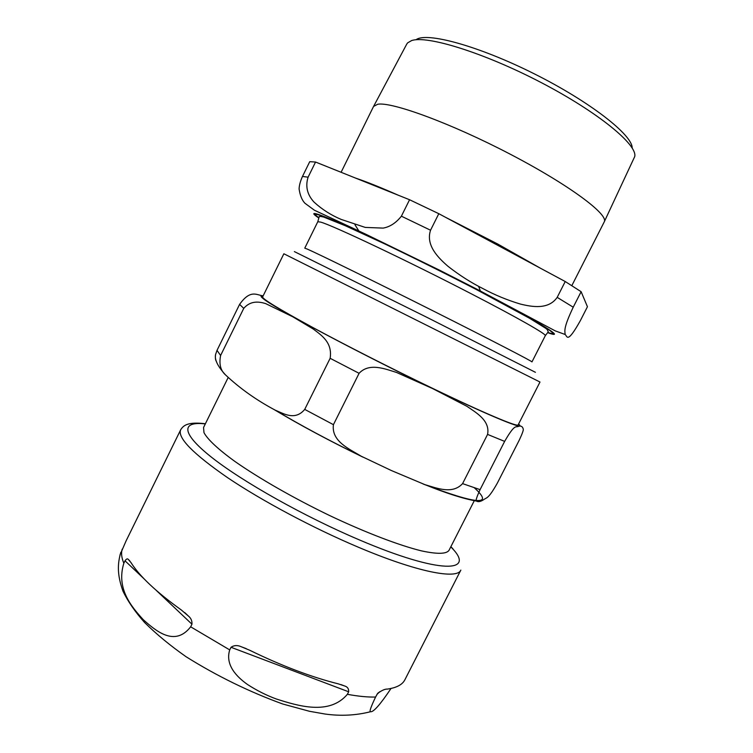 <?xml version="1.0" encoding="UTF-8"?>
<svg xmlns="http://www.w3.org/2000/svg" width="753" height="753" viewBox="0 0 753 753"><rect width="100%" height="100%" fill="white"/><g stroke="black" fill="none" stroke-linecap="round" stroke-linejoin="round"><path stroke-width="1.13" d="M632.181 148.012C632.595 135.088 590.211 101.787 534.169 73.775C478.164 45.679 426.113 31.682 416.014 39.768M373.648 106.295L406.724 44.145L407.637 42.865L411.524 40.615C426.678 35.033 484.057 52.719 541.106 82.529C598.23 112.272 637.744 144.924 634.723 156.577L604.283 221.787M571.828 285.641L604.217 221.937C609.092 214.793 569.353 185.003 510.167 154.158C451.047 123.276 391.645 101.57 377.686 104.253L373.563 106.437L341.1 172.286M545.313 335.659L531.966 361.911C533.209 361.835 490.457 339.697 431.808 310.236C373.196 280.794 317.634 253.554 307.309 249.102L304.767 248.142L317.794 221.73L320.627 222.107C331.744 224.902 408.258 261.122 472.037 294.188C518.186 318.02 546.894 334.483 545.313 335.659L548.269 331.838L547.215 329.532L545.624 328.242L529.5 318.237L476.367 289.538C445.117 273.405 414.338 258.072 384.011 243.558L345.185 225.674L323.79 217.099C320.383 216.233 318.811 216.224 319.084 217.071L317.794 221.73M401.387 216.186C396.069 222.888 389.998 226.86 383.164 228.103L365.252 227.415L341.128 219.396C331.104 215.189 322.105 209.456 314.152 202.209C309.003 196.712 304.541 188.41 308.099 177.171L315.545 162.036L409.566 199.743L401.387 216.186L430.547 230.22L438.801 213.692L565.23 281.528L557.192 297.36C548.495 309.897 532.079 306.913 520.398 304.071C507.211 300.108 494.73 294.95 482.965 288.606C471.011 282.629 459.339 275.184 447.95 266.27C438.453 257.997 425.492 245.422 430.547 230.22M580.403 320.543C566.84 344.846 567.282 335.942 565.136 334.492C564.938 330.953 563.018 328.694 573.231 307.205L581.128 291.703L587.444 306.744L580.403 320.543M478.569 286.281L480.583 291.533M354.927 224.695L359.369 231.792M315.545 162.036L309.728 161.679L302.48 176.447C300.315 181.275 299.195 185.464 299.101 189.012C300.089 195.545 302.047 200.298 304.974 203.282L314.434 210.238L365.666 234.164L439.564 270.186L478.55 290.046L555.253 330.878L565.136 334.492M581.128 291.703L565.23 281.528M438.801 213.692L409.566 199.743M535.421 372.302L428.41 318.086L294.376 251.596M228.055 377.752L203.545 427.506L203.978 432.636C207.527 439.319 217.975 449.193 234.87 461.42C258.797 478.193 293.614 498.147 329.607 515.532C365.553 532.578 399.09 545.37 421.398 550.857C437.116 554.246 446.303 554.095 448.976 550.405L474.286 500.698M504.642 441.39L480.085 489.638C476.696 497.093 475.482 500.905 476.433 501.084C478.183 502.119 480.565 501.677 483.558 499.738C486.786 497.253 488.048 499.568 497.338 483.134L519.269 440.129C522.243 433.766 523.58 430.104 523.26 429.144C522.638 426.527 521.067 425.586 518.544 426.32C515.739 427.808 515.174 423.064 504.642 441.39L487.577 434.406C490.259 420.541 476.263 412.729 466.851 406.281L432.608 388.567L396.596 372.481C385.207 368.961 369.271 362.391 359.087 373.309L330.143 358.306C332.638 342.493 321.559 335.33 313.286 329.052L292.804 316.806L265.555 303.553C258.919 301.595 250.636 300.438 243.756 308.363L239.595 304.381C250.711 288.757 256.952 295.392 263.164 295.807M359.087 373.309L333.428 424.673C331.151 441.362 349.439 448.967 361.092 456.158L391.325 470.512L424.993 484.678C436.618 488 452.289 494.777 462.577 483.624L487.577 434.406M243.756 308.363L220.601 355.491C218.935 364.028 220.535 370.467 225.42 374.806C239.774 388.341 256.331 400.097 275.08 410.084C283.505 413.529 294.978 421.096 304.72 409.397L330.143 358.306M216.431 361.478C215.414 360.075 215.132 357.769 215.565 354.55L217.015 350.352L239.595 304.381M518.149 424.89C518.008 427.384 484.235 413.246 431.723 387.927C391.654 368.631 345.025 344.902 312.119 327.122C278.761 308.946 262.26 298.885 262.618 296.927L283.862 253.77L539.986 382.025L518.149 424.89M191.959 624.199L190.66 626.807C174.602 647.476 155.372 630.412 143.239 619.672C131.775 606.974 115.943 589.015 123.831 563.235L125.026 560.806C126.372 558.905 127.436 558.406 128.208 559.319L130.9 562.463C139.503 576.177 156.295 592.009 181.285 609.958L188.664 616.265C191.074 618.345 192.175 620.98 191.959 624.199L156.276 590.408M205.4 423.741C187.648 421.624 183.393 425.436 180.664 429.803L126.043 540.974L119.943 555.093M391.023 688.468C380.256 704.544 373.432 712.3 370.551 711.726C369.168 711.914 370.843 707.02 375.587 697.043L377.517 693.579C381.611 690.416 384.943 688.92 387.531 689.08C396.662 687.734 402.45 684.628 404.888 679.771L460.836 570.106C457.165 579.763 416.861 572.064 357.986 547.055C312.881 527.985 261.94 500.801 227.566 477.656C192.966 453.692 177.332 437.738 180.664 429.803M347.378 694.313C329.353 715.67 297.953 705.9 276.238 698.963C266.393 695.339 256.839 690.529 247.577 684.543C236.583 676.768 225.053 664.955 229.712 649.905L231.03 647.279C234.098 645.199 237.572 645.039 241.44 646.818L249.535 650.168C281.641 665.84 311.243 677.069 338.323 683.865L344.498 685.936C347.472 686.774 348.855 688.722 348.667 691.791L347.378 694.313C358.287 696.327 367.69 697.231 375.587 697.043M547.836 332.431C564.929 338.342 536.795 320.787 476.611 289.585C434.415 267.673 383.71 242.871 351.99 228.564C320.241 214.436 309.201 210.831 318.867 217.768M547.657 332.628C568.346 340.281 540.758 322.736 477.289 289.83C433.37 267.014 380.453 241.176 348.451 226.832C316.571 212.751 306.697 209.823 318.82 218.031M573.231 307.205L557.192 297.36M308.099 177.171L302.48 176.447M540.541 268.284L497.705 244.01L445.032 217.043M398.403 195.272C380.293 187.29 366.062 181.586 355.727 178.15M263.032 296.089C260.406 295.553 260.369 296.315 262.91 298.386C271.504 306.433 357.506 352.413 432.278 388.303C493.271 417.717 527.42 431.347 518.572 424.061M333.428 424.673L304.72 409.397M220.601 355.491L217.015 350.352M480.085 489.638L462.577 483.624M474.296 487.775C494.448 505.96 477.421 504.708 423.205 484.038M362.993 457.156C329.692 440.994 300.014 425.116 273.97 409.491M144.237 579.001L125.026 560.806M379.625 691.772L376.839 694.586M122.193 549.182C120.998 553.031 121.544 557.709 123.831 563.235M190.66 626.807L229.712 649.905M348.667 691.791L231.03 647.279M450.793 546.838L450.981 547.036C477.063 572.854 440.571 574.633 359.275 539.863C304.363 516.577 242.127 481.506 211.424 457.165C180.504 432.702 181.595 421.068 205.315 423.911M360.913 456.073C329.343 440.712 300.786 425.407 275.24 410.169M225.382 374.759C217.721 366.334 214.445 359.605 215.565 354.559M476.433 501.074C463.415 498.74 446.378 493.319 425.313 484.791M128.198 559.328L129.695 560.74M184.786 612.631L188.655 616.274M377.507 693.588L378.401 692.685M120.828 552.307C117.28 564.355 117.289 575.245 122.974 591.152C127.888 601.383 135.088 611.831 144.576 622.496C156.408 634.205 170.263 645.622 186.123 656.767C216.911 676.025 249.13 691.781 282.78 704.017L309.511 711.293L324.985 714.023C340.742 716.225 355.924 715.454 370.551 711.717M241.44 646.818L246.259 648.644M340.977 684.599L344.498 685.936M453.005 548.918L450.878 546.669"/></g></svg>
